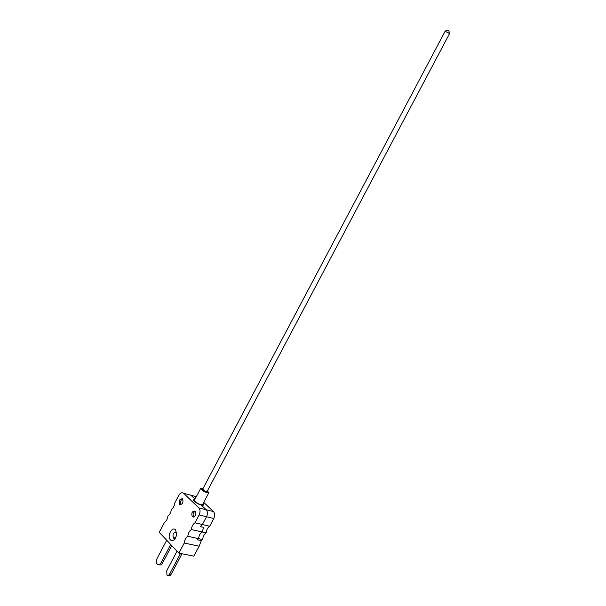 <?xml version="1.0" encoding="UTF-8"?>
<svg xmlns="http://www.w3.org/2000/svg" width="606" height="606" viewBox="0 0 606 606"><rect width="100%" height="100%" fill="white"/><g stroke="black" fill="none" stroke-linecap="round" stroke-linejoin="round"><path stroke-width="0.91" d="M202.662 489.201L205.002 491.368L207.07 491.534M203.01 488.542L200.7 488.391C200.722 489.307 202.215 490.512 205.176 491.996C207.229 492.898 208.449 493.132 208.85 492.701L207.419 490.875M200.7 488.391L194.412 500.253C194.42 501.215 195.897 502.442 198.859 503.927C200.919 504.813 202.154 505.033 202.563 504.571L208.85 492.701M198.897 507.911L213.509 511.585C214.971 513.35 215.069 515.661 213.804 518.501L209.699 526.25C207.661 527.629 206.487 529.841 206.176 532.901C204.146 534.265 202.972 536.477 202.654 539.545L201.359 540.613L197.321 539.734L198.624 538.658C198.942 535.583 200.116 533.356 202.154 531.985L203.646 527.364L200.344 526.599L202.389 524.531L206.525 516.721C207.797 513.858 207.706 511.54 206.26 509.767L201.381 505.146C196.723 503.457 194.102 501.677 193.534 499.791L194.799 499.533L193.534 499.791C193.534 500.965 195.337 502.45 198.942 504.253C201.442 505.336 202.942 505.601 203.449 505.04L202.949 503.844L203.449 505.04L201.381 505.146L206.26 509.767C207.706 511.54 207.797 513.858 206.525 516.721L202.389 524.531L194.965 522.789L199.139 514.918C200.419 512.032 200.344 509.699 198.897 507.911L183.595 493.299C181.951 492.148 180.361 492.814 178.823 495.307L174.793 502.935C174.445 505.912 173.286 508.093 171.331 509.472C170.975 512.456 169.824 514.63 167.87 516.001C167.514 519.001 166.362 521.175 164.415 522.539L159.234 532.333L178.891 553.142L184.254 543.029L199.139 546.188L193.859 556.149L178.891 553.142M175.642 529.849L176.687 535.189L174.77 539.219C173.164 540.817 171.695 541.014 170.369 539.81C166.703 536.31 172.187 525.947 175.642 529.849M176.846 533.371L176.248 532.394C173.324 532.363 172.377 534.234 173.414 537.999L175.801 537.734M182.535 498.889C183.58 502.609 182.618 504.45 179.671 504.404L179.634 504.366C178.603 500.639 179.565 498.806 182.512 498.867L182.535 498.889M195.23 511.146C196.329 514.979 195.359 516.85 192.307 516.766L192.269 516.736C191.178 512.888 192.155 511.017 195.208 511.123L195.23 511.146C193.072 512.729 192.564 514.691 193.738 517.069M188.898 494.693L190.905 495.231L188.898 494.693M196.321 496.647L190.905 495.231L195.018 499.117L190.905 495.231L183.61 493.314M194.965 522.789C192.92 524.19 191.731 526.44 191.398 529.538C189.352 530.924 188.163 533.174 187.822 536.28C185.784 537.666 184.595 539.908 184.254 543.029M187.822 536.28L198.624 538.658L197.321 539.734L201.359 540.613L199.139 546.188M202.654 539.545L198.624 538.658C198.942 535.583 200.116 533.356 202.154 531.985L191.398 529.538M180.52 553.467L169.672 573.95C168.832 575.344 167.93 575.738 166.976 575.147L166.726 570.685L177.05 551.187M182.012 553.77L171.187 574.215C170.339 575.609 169.445 576.011 168.491 575.412L168.203 575.359M170.71 544.483L161.075 562.686C159.931 564.58 158.719 565.125 157.439 564.337L157.196 564.103C156.128 562.565 156.113 560.648 157.143 558.346L166.718 540.257M171.771 545.605L162.575 562.966C161.454 564.83 160.257 565.39 158.984 564.648M181.05 504.677C179.982 502.366 180.505 500.465 182.603 498.965M213.509 511.585L203.722 502.389M209.699 526.25L202.389 524.531L200.344 526.599L203.646 527.364L202.154 531.985L206.176 532.901M206.888 491.883L449.319 34.042L448.743 33.004L445.554 31.504L444.887 31.694L202.48 489.55M213.804 518.501L199.139 514.918M171.187 574.215L169.672 573.95M162.575 562.966L161.075 562.686M449.319 34.042L449.016 31.148C447.486 29.891 446.114 30.073 444.887 31.694M175.748 537.833L174.77 539.219M173.528 538.105L174.801 538.378M179.671 504.404L180.921 504.715M192.307 516.766L193.655 517.092M196.329 496.64L183.595 493.299"/></g></svg>
